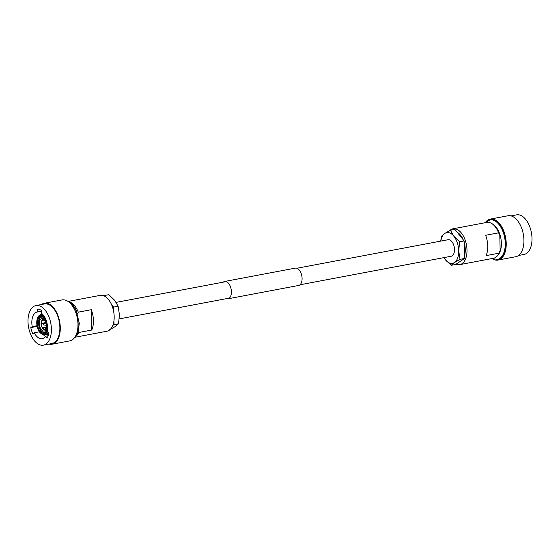 <?xml version="1.0" encoding="UTF-8"?>
<svg xmlns="http://www.w3.org/2000/svg" width="560" height="560" viewBox="0 0 560 560"><rect width="100%" height="100%" fill="white"/><g stroke="black" fill="none" stroke-linecap="round" stroke-linejoin="round"><path stroke-width="0.84" d="M299.999 284.781L451.185 256.249A8.407 4.711 -100.7 0 0 454.503 249.487A8.407 4.711 -100.7 0 0 448.07 239.729L296.877 268.261M518.497 255.493L524.041 254.443A20.146 11.291 -100.7 0 0 532 238.245A20.146 11.291 -100.7 0 0 516.565 214.851L511.021 215.901M493.031 259.203A20.839 11.676 -100.7 0 0 497.987 260.071L515.69 256.732A20.839 11.676 -100.7 0 0 523.922 239.967A20.839 11.676 -100.7 0 0 507.955 215.768L490.259 219.107A20.839 11.676 -100.7 0 0 485.961 221.725M497.987 260.071A20.839 11.676 -100.7 0 0 506.226 243.306A20.839 11.676 -100.7 0 0 490.259 219.107M491.603 258.622L497.861 259.385A20.146 11.291 -100.7 0 0 505.82 243.187A20.146 11.291 -100.7 0 0 490.385 219.793L484.834 222.782M456.106 264.173A18.235 10.22 -100.7 0 0 459.795 264.628A18.235 10.22 -100.7 0 0 466.998 249.963A18.235 10.22 -100.7 0 0 453.026 228.788A18.235 10.22 -100.7 0 0 449.778 230.538M459.795 264.628L493.549 258.258A18.235 10.22 -100.7 0 0 499.072 253.169L486.066 255.626A18.235 10.22 -100.7 0 0 487.746 246.043A18.235 10.22 -100.7 0 0 485.604 235.284L498.61 232.834A18.235 10.22 -100.7 0 0 494.466 225.855A18.235 10.22 -100.7 0 0 486.787 222.418L453.026 228.788M499.807 251.3A16.849 9.443 -100.7 0 0 499.87 251.132A16.849 9.443 -100.7 0 0 500.143 250.362L499.072 253.169M498.61 232.834L499.8 235.214A16.849 9.443 -100.7 0 0 495.271 226.751L494.466 225.855M500.143 250.362L499.8 235.214M460.152 261.443A15.267 8.554 -100.7 0 0 462.042 260.176M464.492 255.773A15.267 8.554 -100.7 0 0 465.276 249.431A15.267 8.554 -100.7 0 0 464.191 242.515M443.87 257.628L445.389 259.749L451.157 265.314L454.461 262.535L460.033 259.336L458.703 250.775L459.641 241.794L453.866 236.229L450.366 230.23L444.787 233.436L441.49 236.215L440.713 241.115M450.366 230.23L454.881 229.376L464.156 240.94L464.555 258.482L455.679 264.46L451.157 265.314M464.156 240.94L459.641 241.794M464.555 258.482L460.033 259.336M463.204 239.75A15.267 8.554 -100.7 0 0 457.289 232.379M440.811 241.094A15.631 8.757 79.3 0 1 444.787 233.436A15.631 8.757 79.3 0 1 453.866 236.229A15.631 8.757 79.3 0 1 458.703 250.775A15.631 8.757 79.3 0 1 454.461 262.535A15.631 8.757 79.3 0 1 445.389 259.749A15.631 8.757 -100.7 0 1 443.926 257.614M223.251 282.156A8.82 4.942 79.3 0 1 224.651 281.47L295.323 268.128A8.82 4.942 79.3 0 1 302.085 278.376A8.82 4.942 79.3 0 1 298.599 285.467L227.92 298.809A8.82 4.942 79.3 0 1 226.366 298.676M224.651 281.47A8.82 4.942 79.3 0 1 231.406 291.711A8.82 4.942 79.3 0 1 227.92 298.809M28 321.755A20.146 11.291 79.3 0 1 35.959 305.557A20.146 11.291 79.3 0 1 51.394 328.944A20.146 11.291 79.3 0 1 43.435 345.149A20.146 11.291 79.3 0 1 28 321.755M35.959 305.557L44.443 303.954A20.146 11.291 79.3 0 1 59.871 327.348A20.146 11.291 79.3 0 1 51.912 343.546L43.435 345.149M41.503 304.507A20.839 11.676 79.3 0 1 44.31 303.268A20.839 11.676 79.3 0 1 60.277 327.467A20.839 11.676 79.3 0 1 52.045 344.232A20.839 11.676 79.3 0 1 48.979 344.099M44.31 303.268L62.013 299.929A20.839 11.676 79.3 0 1 77.973 324.128A20.839 11.676 79.3 0 1 69.741 340.893L52.045 344.232M69.398 301.931A18.235 10.22 79.3 0 1 78.274 312.158L91.28 309.708A18.235 10.22 79.3 0 1 93.429 320.46A18.235 10.22 79.3 0 1 91.742 330.043L78.736 332.5A18.235 10.22 79.3 0 1 75.894 336.336M68.397 301.378L100.205 295.372A18.235 10.22 79.3 0 1 114.177 316.547A18.235 10.22 79.3 0 1 106.974 331.212L75.166 337.218M46.823 325.857A6.426 3.598 79.3 0 1 44.282 331.023A6.426 3.598 79.3 0 1 39.361 323.561A6.426 3.598 79.3 0 1 41.895 318.395A6.426 3.598 79.3 0 1 46.823 325.857M47.922 335.804L47.957 334.397M48.153 335.755L45.556 336.252A13.545 7.588 79.3 0 1 42.21 338.66A13.545 7.588 79.3 0 1 34.258 332.78L32.823 333.746A16.394 9.184 79.3 0 1 30.779 327.6L32.214 326.634A13.545 7.588 79.3 0 1 31.829 322.931A13.545 7.588 79.3 0 1 37.184 312.039A13.545 7.588 79.3 0 1 37.492 311.99L37.429 309.155A16.394 9.184 79.3 0 1 41.258 310.331L41.321 313.173A13.545 7.588 79.3 0 1 47.565 327.768A13.545 7.588 79.3 0 1 47.341 331.282L48.846 333.151A16.394 9.184 79.3 0 1 47.054 338.121L45.556 336.252M39.417 331.8L34.258 332.78M41.279 311.276L37.492 311.99M78.736 332.5L78.246 331.576M41.37 323.68L46.137 322.777M43.365 329.049L42.861 328.251L46.319 327.523M42.861 328.251A4.634 2.597 79.3 0 0 44.842 329.098A4.634 2.597 79.3 0 0 45.199 328.972L46.438 329.994M46.48 326.97L42.504 327.81L43.008 328.601M42.504 327.81A4.634 2.597 79.3 0 1 41.258 324.065L45.157 323.365M42.441 327.978A4.865 2.723 79.3 0 1 41.132 324.023L41.258 324.065M45.612 328.951L45.535 328.741A4.634 2.597 79.3 0 0 46.627 325.71L46.76 325.752A4.865 2.723 79.3 0 1 45.612 328.951M46.746 325.08L46.613 325.038A4.634 2.597 79.3 0 0 45.367 321.293L45.43 321.125A4.865 2.723 79.3 0 1 46.746 325.08M43.589 319.991L42.679 320.131L43.134 318.787A5.908 3.311 79.3 0 1 43.421 318.661M43.687 318.591L43.134 318.787M42.609 319.921A4.865 2.723 79.3 0 1 45.073 320.677L45.01 320.852A4.634 2.597 79.3 0 0 43.12 319.984A4.634 2.597 79.3 0 0 42.679 320.131M42.791 319.018L42.336 320.362L43.995 320.103M46.039 322.525L41.244 323.386L41.356 323.001M41.244 323.386A4.634 2.597 79.3 0 1 42.336 320.362M40.089 332.325L39.711 331.912A9.723 5.453 79.3 0 1 36.89 323.421L37.492 323.61A8.687 4.865 79.3 0 0 39.991 331.121L39.711 331.912M38.472 323.421L37.492 323.61M41.062 330.925L39.991 331.121M38.465 322.924L37.051 323.19M48.657 334.047L46.144 334.523L45.36 333.984A9.723 5.453 79.3 0 1 40.068 332.353L40.446 332.773M45.43 332.934L45.038 333.011A8.687 4.865 79.3 0 1 44.135 333.354A8.687 4.865 79.3 0 1 40.348 331.569L40.068 332.353M45.038 333.011L45.36 333.984M41.447 331.359L40.348 331.569M47.404 331.359A9.723 5.453 79.3 0 1 45.703 333.753L46.48 334.292L48.692 333.872M47.551 327.404A8.687 4.865 79.3 0 1 45.381 332.78L45.703 333.753M45.213 318.073L45.052 318.514A8.687 4.865 79.3 0 1 46.263 320.579M41.881 316.274L40.012 316.624L39.886 314.958L41.16 314.468A10.423 5.838 79.3 0 1 42.889 314.594M40.012 316.624A8.687 4.865 79.3 0 1 40.915 316.281A8.687 4.865 79.3 0 1 44.695 318.066L44.905 317.485M45.164 317.975L44.695 318.066M37.03 325.724L32.214 326.634M39.347 315.882L39.697 315.133L39.669 316.855A8.687 4.865 79.3 0 0 37.478 322.931L36.876 322.749A9.723 5.453 79.3 0 1 39.347 315.882M38.465 322.749L37.478 322.931M41.405 316.526L39.669 316.855M77.644 313.74L78.274 312.158M37.163 326.396L30.779 327.6M91.742 330.043L91.28 309.708M112.777 325.458L113.995 324.639L118.51 323.785L115.213 326.564L109.634 329.77M113.701 311.794L113.596 307.097L118.111 306.243L119.448 314.804L118.51 323.785M113.995 324.639L113.911 321.069M105 296.387L104.321 295.54L108.843 294.686L114.611 300.251L118.111 306.243M113.596 307.097L111.461 304.437M104.321 295.54L103.894 295.827M46.144 322.805A1.323 0.742 -100.7 0 0 46.102 322.826L43.554 324.275L43.68 324.947L43.554 324.275M497.294 259.49A20.146 11.291 -100.7 0 0 505.253 243.292A20.146 11.291 -100.7 0 0 489.825 219.898M497.861 255.276A17.367 9.73 -100.7 0 0 501.382 243.222A17.367 9.73 -100.7 0 0 491.89 223.622M70.994 304.094A20.146 11.291 79.3 0 1 78.141 323.897A20.146 11.291 79.3 0 1 76.587 333.739M47.551 327.341A7.742 4.34 79.3 0 1 42.882 332.087A7.742 4.34 79.3 0 1 38.598 323.33A7.742 4.34 79.3 0 1 41.3 317.198A7.742 4.34 79.3 0 1 46.284 320.642M42.028 316.33A8.435 4.725 79.3 0 1 42.098 316.316L42.028 316.33C39.69 317.037 38.507 319.347 38.465 323.239C39.123 329.441 41.356 332.668 45.157 332.906L45.409 332.864A8.435 4.725 79.3 0 1 45.157 332.906M45.269 329.182A4.865 2.723 79.3 0 1 42.798 328.426M41.111 323.351A4.865 2.723 79.3 0 1 42.266 320.152M46.144 334.523A10.423 5.838 79.3 0 1 45.024 334.95L48.601 334.278M48.097 332.22A10.423 5.838 79.3 0 1 46.48 334.292M39.69 315.658A9.723 5.453 79.3 0 1 44.471 316.736M40.04 314.902A10.423 5.838 79.3 0 1 41.16 314.468L42.532 314.209M116.13 302.372L226.205 281.596M119.287 318.885L229.32 298.116M499.87 251.132L499.695 251.594M66.969 300.797L69.111 301.756L73.038 305.151L76.097 309.932L79.303 323.337L78.099 332.031L76.44 335.538L74.039 338.275M42.847 328.93L45.878 330.19M42.469 328.461L40.936 323.89M42.483 319.165L40.922 323.211M39.732 332.234C37.954 329.777 36.96 326.809 36.757 323.33M40.096 332.689C42.651 334.901 44.296 335.65 45.024 334.95M39.501 315.217C37.702 316.687 36.785 319.165 36.743 322.651M43.68 324.947L46.585 325.367"/></g></svg>
